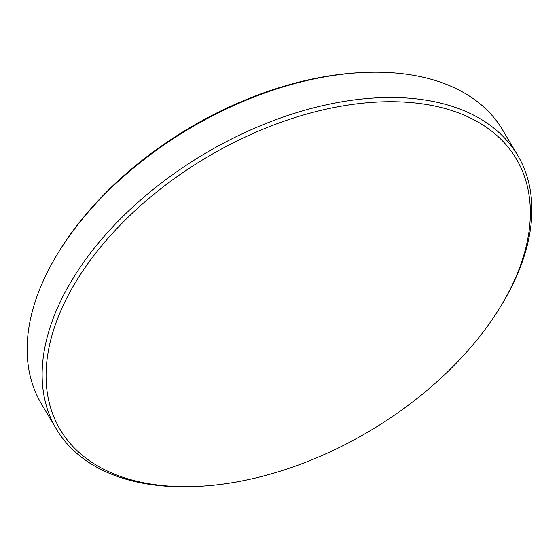 <?xml version="1.0" encoding="UTF-8"?>
<svg xmlns="http://www.w3.org/2000/svg" width="559" height="559" viewBox="0 0 559 559"><rect width="100%" height="100%" fill="white"/><g stroke="black" fill="none" stroke-linecap="round" stroke-linejoin="round"><path stroke-width="0.84" d="M198.466 486.358L196.237 486.47A268.201 161.034 -30.7 0 1 176.91 486.707A268.201 161.034 -30.7 0 1 56.263 428.879L41.282 403.605A268.201 161.034 -30.7 0 1 57.968 253.171L59.135 251.27A265.218 159.245 -30.7 0 1 360.534 72.642L362.763 72.53A268.201 161.034 -30.7 0 1 382.09 72.293A268.201 161.034 -30.7 0 1 502.737 130.121L517.718 155.395A268.201 161.034 -30.7 0 1 501.032 305.829L499.865 307.729A265.218 159.245 -30.7 0 1 198.466 486.358A265.218 159.245 -30.7 0 1 179.348 486.596A265.218 159.245 -30.7 0 1 71.88 288.577A265.218 159.245 -30.7 0 1 397.065 101.787A265.218 159.245 -30.7 0 1 499.865 307.729M57.968 253.171A268.201 161.034 -30.7 0 1 362.763 72.53M56.263 428.879A268.201 161.034 -30.7 0 1 124.916 214.446A268.201 161.034 -30.7 0 1 397.072 97.566A268.201 161.034 -30.7 0 1 517.718 155.395"/></g></svg>
